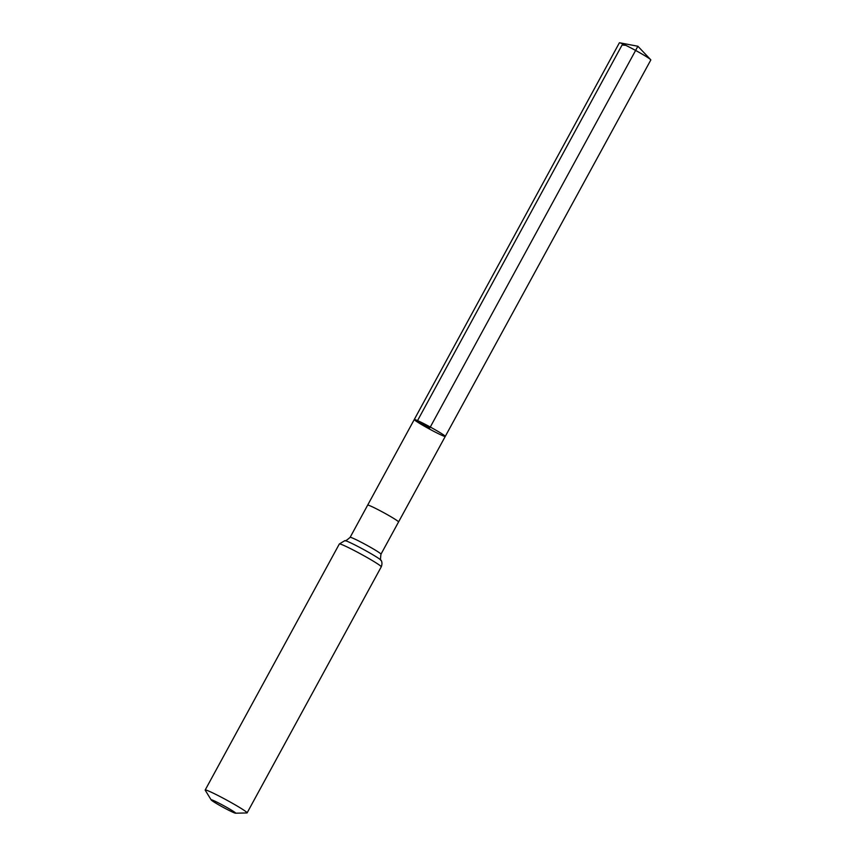 <?xml version="1.0" encoding="UTF-8"?>
<svg xmlns="http://www.w3.org/2000/svg" width="856" height="856" viewBox="0 0 856 856"><rect width="100%" height="100%" fill="white"/><g stroke="black" fill="none" stroke-linecap="round" stroke-linejoin="round"><path stroke-width="1.28" d="M414.293 419.536A17.634 1.081 28.6 0 1 430.29 427.037A17.634 1.081 28.6 0 1 445.259 436.421A17.634 1.081 28.6 0 1 434.067 431.488A17.634 1.081 28.6 0 1 416.947 421.708A17.634 1.081 28.6 0 1 414.293 419.536A17.634 1.081 28.6 0 1 430.29 427.037A17.634 1.081 28.6 0 1 445.259 436.421L650.817 59.974A17.912 1.091 28.6 0 0 650.635 59.642A17.912 1.091 28.6 0 0 648.12 57.769A17.912 1.091 28.6 0 0 632.167 48.589A17.912 1.091 28.6 0 0 619.744 42.8A17.912 1.091 28.6 0 0 619.37 42.832L350.115 537.365A17.58 1.07 -151.4 0 1 361.275 542.276A17.58 1.07 -151.4 0 1 378.341 552.034A17.58 1.07 -151.4 0 1 380.984 554.185L398.554 521.967A17.58 1.07 -151.4 0 0 395.9 519.806A17.58 1.07 -151.4 0 0 378.834 510.058A17.58 1.07 -151.4 0 0 367.684 505.147M213.272 801.537A13.931 0.845 28.6 0 1 211.197 799.943A13.931 0.845 28.6 0 1 223.812 805.742A13.931 0.845 28.6 0 1 235.518 813.2A13.931 0.845 28.6 0 1 226.166 808.931A13.931 0.845 28.6 0 1 213.272 801.537M211.197 799.943L205.226 790.227A23.872 1.455 28.6 0 1 205.183 790.024A23.872 1.455 28.6 0 1 226.851 800.178A23.872 1.455 28.6 0 1 247.106 812.89A23.872 1.455 28.6 0 1 246.924 812.954L235.518 813.2M619.744 42.8L637.891 46.256L429.776 427.979L416.947 421.708L622.066 45.026L625.715 45.315M205.183 790.024L339.34 543.977A23.872 1.455 28.6 0 1 360.997 554.121A23.872 1.455 28.6 0 1 381.262 566.832C383.081 562.05 380.653 559.792 381.091 560.338C380.374 560.851 380.342 558.797 380.984 554.185M339.34 543.977L344.893 540.607A20.726 1.263 28.6 0 1 363.533 549.477A20.726 1.263 28.6 0 1 381.091 560.338M398.554 521.967L445.259 436.421M344.893 540.607C344.85 541.474 346.594 540.393 350.115 537.365M247.106 812.89L381.262 566.832M637.891 46.256L650.635 59.642"/></g></svg>
